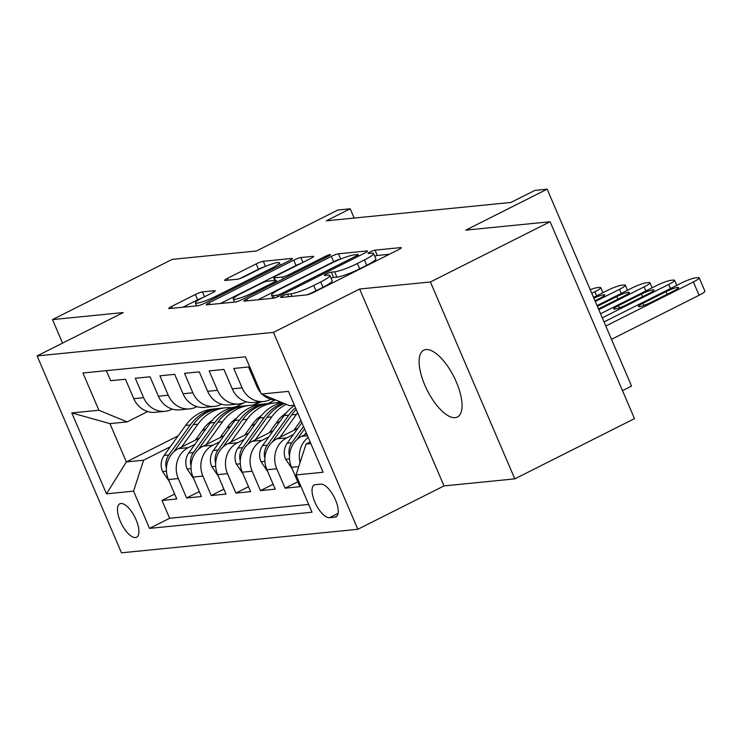 <?xml version="1.0" encoding="UTF-8"?>
<svg xmlns="http://www.w3.org/2000/svg" width="742" height="742" viewBox="0 0 742 742"><rect width="100%" height="100%" fill="white"/><g stroke="black" fill="none" stroke-linecap="round" stroke-linejoin="round"><path stroke-width="1.11" d="M282.619 295.965A4.016 0.556 -23.2 0 0 280.615 297.384A4.016 0.556 -23.2 0 0 281.023 297.459L306.696 294.899A5.741 0.798 -23.2 0 0 313.81 292.292L398.398 249.729A5.741 0.798 -23.2 0 0 401.255 247.707A5.741 0.798 -23.2 0 0 400.68 247.605L375.007 250.156A4.016 0.556 -23.2 0 0 370.026 251.983A4.016 0.556 -23.2 0 0 368.023 253.393A4.016 0.556 -23.2 0 0 368.431 253.467L371.751 253.143A18.364 2.56 -23.2 0 1 373.588 253.467A18.364 2.56 -23.2 0 1 364.443 259.932L357.394 263.484A18.364 2.56 -23.2 0 1 334.623 271.822L331.303 272.147A4.016 0.556 -23.2 0 0 326.322 273.974A4.016 0.556 -23.2 0 0 324.319 275.393A4.016 0.556 -23.2 0 0 324.727 275.458L328.047 275.134A18.364 2.56 -23.2 0 1 329.884 275.467A18.364 2.56 -23.2 0 1 320.739 281.932L313.69 285.475A18.364 2.56 -23.2 0 1 290.92 293.813L287.599 294.147A4.016 0.556 -23.2 0 0 282.619 295.965M455.189 417.663A37.415 14.951 -116.7 0 0 457.415 417.032A37.415 14.951 -116.7 0 0 455.189 379.45A37.415 14.951 -116.7 0 0 426.001 349.547A37.415 14.951 -116.7 0 0 423.775 350.178A37.415 14.951 -116.7 0 0 425.991 387.76A37.415 14.951 -116.7 0 0 455.189 417.663M135.489 537.56A18.708 7.476 -116.7 0 0 136.593 537.236A18.708 7.476 -116.7 0 0 135.489 518.445A18.708 7.476 -116.7 0 0 120.89 503.493A18.708 7.476 -116.7 0 0 119.777 503.818A18.708 7.476 -116.7 0 0 120.89 522.609A18.708 7.476 -116.7 0 0 135.489 537.56M202.445 291.903A5.741 0.798 -23.2 0 0 195.332 294.509L171.597 306.455A5.741 0.798 -23.2 0 0 168.74 308.477A5.741 0.798 -23.2 0 0 169.315 308.579L197.826 305.741A5.741 0.798 -23.2 0 0 204.95 303.135L289.538 260.572A5.741 0.798 -23.2 0 0 292.394 258.55A5.741 0.798 -23.2 0 0 291.819 258.448L263.299 261.286A5.741 0.798 -23.2 0 0 256.185 263.892L227.516 278.315A5.741 0.798 -23.2 0 0 224.659 280.337A5.741 0.798 -23.2 0 0 225.234 280.439L237.44 279.224A5.741 0.798 -23.2 0 0 244.554 276.618L258.772 269.467A15.35 2.133 -23.2 0 1 279.344 262.77A15.35 2.133 -23.2 0 1 271.702 268.177L216.015 296.197A15.35 2.133 -23.2 0 1 195.443 302.894A15.35 2.133 -23.2 0 1 203.085 297.486L212.37 292.812A5.741 0.798 -23.2 0 0 215.226 290.799A5.741 0.798 -23.2 0 0 214.651 290.688L202.445 291.903L204.523 296.763M430.406 281.969L359.62 289.018L444.013 485.917L514.8 478.868L430.406 281.969L550.091 221.737L465.772 230.131L547.16 189.182L534.852 190.406L510.913 202.455L326.267 220.838L350.205 208.79L337.898 210.014L256.509 250.972L172.19 259.375L52.496 319.598L62.569 343.101M359.62 289.018L273.446 332.388L37.1 355.919L123.274 312.558L52.496 319.598M246.752 298.97A5.741 0.798 -23.2 0 0 243.895 300.992A5.741 0.798 -23.2 0 0 244.47 301.094L272.982 298.256A5.741 0.798 -23.2 0 0 280.105 295.65L364.693 253.087A5.741 0.798 -23.2 0 0 367.55 251.065A5.741 0.798 -23.2 0 0 366.975 250.963L338.454 253.801A5.741 0.798 -23.2 0 0 331.34 256.407L246.752 298.97L247.531 300.788M235.409 301.994L206.888 304.841A5.741 0.798 -23.2 0 1 206.313 304.73A5.741 0.798 -23.2 0 1 209.179 302.717L293.767 260.145A5.741 0.798 -23.2 0 1 300.881 257.539L313.087 256.324A5.741 0.798 -23.2 0 1 313.662 256.426A5.741 0.798 -23.2 0 1 310.796 258.448L276.497 275.709A5.741 0.798 -23.2 0 0 273.64 277.731A5.741 0.798 -23.2 0 0 274.215 277.833L282.303 277.035A5.741 0.798 -23.2 0 0 289.426 274.429L325.135 256.454A4.016 0.556 -23.2 0 1 330.524 254.701A4.016 0.556 -23.2 0 1 328.52 256.12L242.523 299.388A5.741 0.798 -23.2 0 1 235.409 301.994M550.091 221.737L634.484 418.636L514.8 478.868M174.667 494.07L161.997 500.442L176.763 498.976L168.443 479.545L178.284 478.571A23.392 21.193 -95.7 0 1 188.31 447.639L194.97 444.3M199.283 491.612L186.613 497.993L201.388 496.519L193.059 477.097L202.909 476.114A23.392 21.193 -95.7 0 1 212.935 445.191L219.586 441.842M223.899 489.163L211.229 495.535L226.004 494.07L217.675 474.648L227.525 473.665A23.392 21.193 -95.7 0 1 237.551 442.742L244.201 439.394M248.524 486.715L235.854 493.087L250.62 491.621L242.3 472.19L252.141 471.216A23.392 21.193 -95.7 0 1 262.167 440.284L268.827 436.945M273.139 484.257L260.47 490.638L275.245 489.163L266.916 469.742L276.766 468.758A23.392 21.193 -95.7 0 1 286.792 437.836L293.442 434.487M297.755 481.808L285.086 488.18L299.861 486.715L291.532 467.293A23.392 21.193 -95.7 0 1 301.558 436.37L306.65 433.81M260.794 392.703A23.392 21.193 -95.7 0 1 256.871 386.397L248.542 366.975L233.767 368.449L242.096 387.871A23.392 21.193 -95.7 0 0 263.558 401.505A23.392 21.193 -95.7 0 0 270.366 399.521L270.811 399.298M263.558 401.505L253.718 402.489A23.392 21.193 84.3 0 1 232.246 388.854L223.926 369.433L209.151 370.898L217.48 390.32A23.392 21.193 -95.7 0 0 238.943 403.954A23.392 21.193 -95.7 0 0 245.75 401.969L246.186 401.747M238.943 403.954L229.093 404.937A23.392 21.193 84.3 0 1 207.63 391.303L199.301 371.881L184.535 373.347L192.855 392.778A23.392 21.193 -95.7 0 0 214.327 406.412A23.392 21.193 -95.7 0 0 221.135 404.427L221.57 404.204M214.327 406.412L204.477 407.386A23.392 21.193 84.3 0 1 183.005 393.752L174.685 374.33L159.91 375.804L168.239 395.226A23.392 21.193 -95.7 0 0 189.702 408.861A23.392 21.193 -95.7 0 0 196.509 406.876L196.955 406.653M189.702 408.861L179.861 409.844A23.392 21.193 84.3 0 1 158.389 396.209L150.06 376.788L135.294 378.253L143.614 397.675A23.392 21.193 -95.7 0 0 165.086 411.309A23.392 21.193 -95.7 0 0 171.894 409.324L172.329 409.102M226.7 428.329L230.706 426.307M277.601 402.711L279.743 401.635M168.443 479.545A23.392 21.193 84.3 0 1 178.47 448.622L199.412 438.086M232.357 421.502L235.168 420.093M268.001 403.565L274.948 400.077M251.315 425.88L255.331 423.858M193.059 477.097A23.392 21.193 84.3 0 1 203.085 446.174L224.038 435.628M256.982 419.054L259.783 417.635M275.931 423.422L279.947 421.41M217.675 474.648A23.392 21.193 84.3 0 1 227.701 443.725L248.653 433.18M281.598 416.605L284.409 415.186M300.556 420.974L301.039 420.733M242.3 472.19A23.392 21.193 84.3 0 1 252.326 441.267L273.279 430.731M266.916 469.742A23.392 21.193 84.3 0 1 276.942 438.819L297.894 428.273M320.776 484.146L315.359 484.684A18.123 7.244 -116.7 0 0 314.283 484.99A18.123 7.244 -116.7 0 0 315.359 503.197A18.123 7.244 -116.7 0 0 329.504 517.684L334.92 517.137A18.123 7.244 -116.7 0 0 335.996 516.831A18.123 7.244 -116.7 0 0 334.92 498.633A18.123 7.244 -116.7 0 0 320.776 484.146M273.446 332.388L357.839 529.287L121.493 552.818L37.1 355.919M161.997 500.442L169.63 518.268L149.522 528.387L312.011 512.212L296.049 474.954L306.075 444.031L310.147 441.982M149.522 528.387L133.56 491.139L106.477 493.838L71.807 412.942L98.89 410.252L82.928 372.994L245.417 356.819L261.379 394.067L288.462 391.368L323.132 472.255L296.049 474.954M276.08 400.123A23.392 21.193 -95.7 0 1 262.603 394.568M106.366 370.666L110.669 380.702L125.444 379.236L133.773 398.658A23.392 21.193 84.3 0 0 155.236 412.292L165.086 411.309M300.093 462.479A23.392 21.193 -95.7 0 1 308.19 437.409M285.086 488.18L276.766 468.758M260.47 490.638L252.141 471.216M235.854 493.087L227.525 473.665M211.229 495.535L202.909 476.114M186.613 497.993L178.284 478.571M169.63 518.268L308.681 504.421M243.821 402.813L235.891 406.811M178.136 435.869L126.353 461.932L143.586 460.216L170.345 446.749M202.074 430.777L206.09 428.765M252.985 405.16L259.431 401.914M306.075 444.031L310.824 443.558M294.407 405.243L289.649 405.716L261.379 394.067M622.482 390.644L631.553 386.081L547.16 189.182M444.013 485.917L357.839 529.287M354.175 218.055L350.205 208.79M147.714 411.56L127.16 421.901L109.927 423.617L126.353 461.932L106.477 493.838M280.448 401.923L278.899 402.702M98.89 410.252L127.16 421.901M143.586 460.216L133.56 491.139M261.036 401.756L254.283 405.16M71.807 412.942L109.927 423.617M307.002 294.852A18.364 2.56 -23.2 0 0 315.971 290.799L313.69 285.475M329.884 275.467L332.166 280.782A18.364 2.56 -23.2 0 1 323.02 287.247L315.971 290.799M373.588 253.467L375.869 258.791A18.364 2.56 -23.2 0 1 366.724 265.256L359.675 268.808A18.364 2.56 -23.2 0 1 336.905 277.146L333.585 277.471A4.016 0.556 -23.2 0 0 331.062 278.213M389.355 254.283L377.288 255.48A4.016 0.556 -23.2 0 0 374.766 256.222M340.43 259.162A5.741 0.798 -23.2 0 0 333.622 261.722L258.077 299.74M276.905 295.205A4.016 0.556 -23.2 0 0 281.886 293.387L356.132 256.018A4.016 0.556 -23.2 0 0 358.136 254.608A4.016 0.556 -23.2 0 0 357.737 254.534L354.231 254.886A18.364 2.56 -23.2 0 0 331.461 263.225L280.708 288.759A18.364 2.56 -23.2 0 0 271.563 295.223A18.364 2.56 -23.2 0 0 273.399 295.557L276.905 295.205L277.582 296.8M220.504 303.478L296.039 265.469L293.767 260.145M300.872 263.447A5.741 0.798 -23.2 0 0 296.039 265.469M240.9 293.628A15.35 2.133 -23.2 0 0 233.248 299.026A15.35 2.133 -23.2 0 0 253.829 292.339L273.446 282.47A5.741 0.798 -23.2 0 0 276.302 280.448A5.741 0.798 -23.2 0 0 275.727 280.346L267.63 281.144A5.741 0.798 -23.2 0 0 260.516 283.75L240.9 293.628M264.43 266.842A5.741 0.798 -23.2 0 0 258.466 269.207L239.731 278.64M202.455 297.802A5.741 0.798 -23.2 0 0 197.613 299.833L182.922 307.225M611.51 339.326L699.075 295.26A11.696 1.623 156.8 0 0 704.9 291.142L699.196 277.842A11.696 1.623 -23.2 0 0 698.027 277.629L695.56 277.87A11.696 1.623 -23.2 0 0 681.063 283.184L604.062 321.935M699.196 277.842A11.696 1.623 -23.2 0 1 693.371 281.96L605.815 326.016M666.047 291.634L643.064 303.2A9.358 1.298 -23.2 0 0 638.408 306.492A9.358 1.298 -23.2 0 0 650.938 302.411L673.922 290.845A9.358 1.298 -23.2 0 0 678.578 287.553A9.358 1.298 -23.2 0 0 666.047 291.634L667.169 294.249M600.556 313.755L656.447 285.633A11.696 1.623 -23.2 0 1 670.944 280.328L673.402 280.077A11.696 1.623 -23.2 0 1 674.58 280.291A11.696 1.623 -23.2 0 1 668.755 284.409L602.309 317.845M304.637 434.821L306.168 432.688M292.302 469.065L285.522 459.029A15.499 14.042 -95.7 0 1 287.219 443.178L301.883 422.699M296.809 439.681L304.545 428.895M303.515 426.492L291.894 442.714A15.499 14.042 84.3 0 0 289.074 454.271L289.51 455.848M641.422 294.082L618.448 305.648A9.358 1.298 -23.2 0 0 613.782 308.941A9.358 1.298 -23.2 0 0 626.322 304.869L649.306 293.303A9.358 1.298 -23.2 0 0 653.962 290.011A9.358 1.298 -23.2 0 0 641.422 294.082L642.544 296.698M293.878 430.295L300.927 420.454M597.05 305.583L631.822 288.082A11.696 1.623 -23.2 0 1 646.328 282.776L648.786 282.535A11.696 1.623 -23.2 0 1 649.955 282.739A11.696 1.623 -23.2 0 1 644.139 286.857L598.803 309.674M280.022 437.27L296.401 414.388A44.724 40.522 -95.7 0 1 297.625 412.765M267.677 471.522L260.896 461.478A15.499 14.042 -95.7 0 1 262.603 445.627L284.093 415.622A44.724 40.522 -95.7 0 1 294.5 405.457M272.193 442.139L291.727 414.861A44.724 40.522 -95.7 0 1 296.243 409.538M295.492 407.794A44.724 40.522 84.3 0 0 288.768 415.149L267.278 445.163A15.499 14.042 84.3 0 0 264.458 456.729L264.894 458.306M598.442 308.83A9.358 1.298 -23.2 0 0 601.706 307.318L624.681 295.752A9.358 1.298 -23.2 0 0 629.346 292.459A9.358 1.298 -23.2 0 0 616.806 296.54L597.366 306.316M269.263 432.744L277.23 421.614A37.128 33.64 -95.7 0 1 286.115 413.016M593.544 297.412L607.206 290.539A11.696 1.623 -23.2 0 1 621.703 285.225L624.17 284.984A11.696 1.623 -23.2 0 1 625.339 285.197A11.696 1.623 -23.2 0 1 619.514 289.315L595.297 301.493M255.406 439.718L271.785 416.846A44.724 40.522 -95.7 0 1 286.227 404.307M243.061 473.971L236.281 463.935A15.499 14.042 -95.7 0 1 237.978 448.085L259.477 418.071A44.724 40.522 -95.7 0 1 281.941 402.544M247.568 444.588L267.111 417.31A44.724 40.522 -95.7 0 1 284.297 403.509M283.249 403.082A44.724 40.522 84.3 0 0 264.152 417.607L242.662 447.621A15.499 14.042 84.3 0 0 239.842 459.177L240.269 460.754M594.982 300.76L600.065 298.201A9.358 1.298 -23.2 0 0 604.721 294.908A9.358 1.298 -23.2 0 0 593.878 298.173M244.637 435.202L252.614 424.072A37.128 33.64 -95.7 0 1 261.499 415.464M590.224 289.649A11.696 1.623 -23.2 0 1 597.087 287.683L599.545 287.432A11.696 1.623 -23.2 0 1 600.723 287.646A11.696 1.623 -23.2 0 1 594.899 291.764L591.801 293.322M230.781 442.176L247.169 419.295A44.724 40.522 -95.7 0 1 274.772 402.887A44.724 40.522 -95.7 0 1 280.977 402.795M218.445 476.42L211.665 466.384A15.499 14.042 -95.7 0 1 213.362 450.533L234.852 420.519A44.724 40.522 -95.7 0 1 262.464 404.112L267.139 403.648A44.724 40.522 84.3 0 0 239.536 420.055L218.037 450.069A15.499 14.042 84.3 0 0 215.217 461.626L215.653 463.203M222.952 447.036L242.486 419.759A44.724 40.522 -95.7 0 1 270.097 403.351L274.772 402.887M268.623 403.527A44.724 40.522 84.3 0 0 267.139 403.648M284.474 414.175A37.128 33.64 -95.7 0 1 284.984 414.416M220.022 437.65L227.989 426.52A37.128 33.64 -95.7 0 1 236.874 417.922M206.165 444.625L222.544 421.744A44.724 40.522 -95.7 0 1 250.156 405.336A44.724 40.522 -95.7 0 1 256.361 405.243M193.82 478.878L187.04 468.833A15.499 14.042 -95.7 0 1 188.746 452.982L210.236 422.977A44.724 40.522 -95.7 0 1 237.839 406.56L242.523 406.097A44.724 40.522 84.3 0 0 214.911 422.504L193.421 452.518A15.499 14.042 84.3 0 0 190.601 464.084L191.028 465.661M198.337 449.494L217.87 422.217A44.724 40.522 -95.7 0 1 245.472 405.8L250.156 405.336M243.997 405.976A44.724 40.522 84.3 0 0 242.523 406.097M259.858 416.624A37.128 33.64 -95.7 0 1 260.368 416.874M195.406 440.099L203.373 428.969A37.128 33.64 -95.7 0 1 212.258 420.371M181.54 447.074L197.929 424.201A44.724 40.522 -95.7 0 1 225.531 407.785A44.724 40.522 -95.7 0 1 231.736 407.692M169.204 481.326L162.424 471.291A15.499 14.042 -95.7 0 1 164.121 455.44L185.621 425.426A44.724 40.522 -95.7 0 1 213.223 409.009L217.898 408.545A44.724 40.522 84.3 0 0 190.295 424.962L168.805 454.976A15.499 14.042 84.3 0 0 165.976 466.532L166.412 468.109M173.711 451.943L193.245 424.665A44.724 40.522 -95.7 0 1 220.856 408.258L225.531 407.785M219.382 408.434A44.724 40.522 84.3 0 0 217.898 408.545M235.233 419.072A37.128 33.64 -95.7 0 1 235.743 419.323M178.47 448.622L188.31 447.639M203.085 446.174L212.935 445.191M227.701 443.725L237.551 442.742M252.326 441.267L262.167 440.284M276.942 438.819L286.792 437.836M301.558 436.37L307.494 435.777M256.871 386.397L258.04 386.285M133.773 398.658L143.614 397.675M158.389 396.209L168.239 395.226M183.005 393.752L192.855 392.778M207.63 391.303L217.48 390.32M232.246 388.854L242.096 387.871M291.532 467.293L298.766 466.57M336.887 516.154L334.92 517.137M338.092 513.362L329.504 517.684M292.014 296.364L290.92 293.813M323.02 287.247L320.739 281.932M333.585 277.471L331.303 272.147M336.905 277.146L334.623 271.822M359.675 268.808L357.394 263.484M366.724 265.256L364.443 259.932M377.288 255.48L375.007 250.156M400.94 248.199L400.68 247.605M288.694 296.689L287.599 294.147M333.622 261.722L331.34 256.407M340.708 259.051L338.454 253.801M367.225 251.547L366.975 250.963M282.368 294.509L281.886 293.387M356.614 257.14L356.132 256.018M274.419 297.941L273.399 295.557M209.958 304.535L209.179 302.717M302.959 262.399L300.881 257.539M313.337 256.918L313.087 256.324M275.301 280.383L274.215 277.833M283.129 278.955L282.303 277.035M289.909 275.551L289.426 274.429M325.617 257.576L325.135 256.454M254.311 293.461L253.829 292.339M273.928 283.592L273.446 282.47M214.902 291.281L214.651 290.688M216.497 297.319L216.015 296.197M272.184 269.3L271.702 268.177M228.295 280.133L227.516 278.315M258.466 269.207L256.185 263.892M265.488 266.397L263.299 261.286M292.07 259.032L291.819 258.448M172.376 308.273L171.597 306.455M197.613 299.833L195.332 294.509M693.371 281.96L699.075 295.26M644 305.389L643.064 303.2M668.755 284.409L670.508 288.499M285.689 459.289L289.528 458.908M287.219 443.178L291.894 442.714M619.385 307.837L618.448 305.648M289.677 453.974L289.074 454.271M644.139 286.857L645.883 290.947M261.073 461.737L264.913 461.357M291.727 414.861L296.401 414.388M284.093 415.622L288.768 415.149M262.603 445.627L267.278 445.163M617.928 299.156L616.806 296.54M265.061 456.423L264.458 456.729M619.514 289.315L621.267 293.396M236.457 464.195L240.287 463.815M267.111 417.31L271.785 416.846M259.477 418.071L264.152 417.607M237.978 448.085L242.662 447.621M240.436 458.881L239.842 459.177M594.899 291.764L596.651 295.854M211.832 466.644L215.672 466.264M242.486 419.759L247.169 419.295M234.852 420.519L239.536 420.055M213.362 450.533L218.037 450.069M215.82 461.329L215.217 461.626M187.216 469.092L191.056 468.712M217.87 422.217L222.544 421.744M210.236 422.977L214.911 422.504M188.746 452.982L193.421 452.518M191.204 463.778L190.601 464.084M162.6 471.55L166.431 471.17M193.245 424.665L197.929 424.201M185.621 425.426L190.295 424.962M164.121 455.44L168.805 454.976M166.579 466.236L165.976 466.532M358.766 256.064L358.136 254.608M272.861 298.265L271.563 295.223M274.79 280.439L273.64 277.731M234.555 302.077L233.248 299.026M276.989 282.043L276.302 280.448M196.704 305.852L195.443 302.894M280.374 265.172L279.344 262.77M674.58 280.291L676.75 285.355M649.955 282.739L652.125 287.803M625.339 285.197L627.509 290.261M600.723 287.646L602.894 292.71"/></g></svg>
